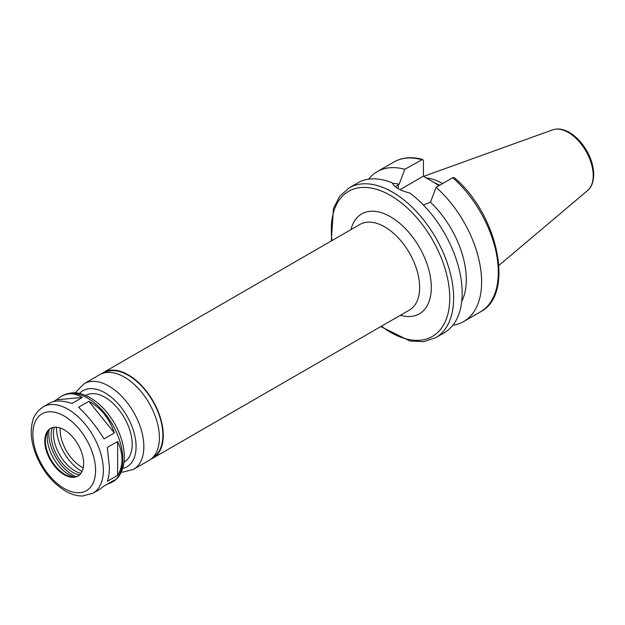 <?xml version="1.0" encoding="UTF-8"?>
<svg xmlns="http://www.w3.org/2000/svg" width="625" height="625" viewBox="0 0 625 625"><rect width="100%" height="100%" fill="white"/><g stroke="black" fill="none" stroke-linecap="round" stroke-linejoin="round"><path stroke-width="0.94" d="M93.031 493.195A49.852 28.781 -120 0 0 103.359 470.375A49.852 28.781 -120 0 0 81.594 420.203A49.852 28.781 -120 0 0 43.18 406.844C32.414 414.57 31.992 422 31.25 431.102C31.164 437.734 32.375 444.672 34.883 451.898C41.438 469.555 51.727 482.664 65.742 491.219C71.383 494.43 76.969 496.023 82.508 496.008L93.031 493.195L99.484 489.469L104.031 486.031L114.328 480.094L111.242 482.68L107.102 484.258M53.773 401.539L61.391 396.336C68.18 392.57 75.141 392.961 82.281 397.492L71.984 403.438C62.352 400.344 54.906 400.234 49.633 403.117L43.18 406.844M56.844 399.766L82.281 397.492M88.891 401.312C101.039 407.945 109.516 418.492 114.328 432.953L104.031 438.898C96.133 426.219 87.648 415.672 78.594 407.25L88.891 401.312L114.328 432.953M117.633 441.477C120.523 447.641 121.977 453.688 122 459.609C121.977 465.516 120.523 470.781 117.633 475.391L107.336 481.328C108.688 477.609 109.367 472.805 109.375 466.898L107.336 447.414L117.633 441.477L117.633 475.391M380.789 326.586L409.961 341.016L423.672 341.688L435.719 337.688L444.266 332.75A86.523 49.953 -120 0 0 462.188 293.141A86.523 49.953 -120 0 0 409.82 193C400.328 190.727 394.453 187.336 392.195 182.828A86.523 49.953 -120 0 0 357.742 182.891L349.203 187.82L339.711 196.266L333.43 208.469L331.352 240.945M461.75 301.359A72.789 42.023 -120 0 0 430.461 202.25L423.352 204.961M452.875 325.234A86.523 49.953 -120 0 0 463.688 321.539A86.523 49.953 -120 0 0 479.5 262.312A86.523 49.953 -120 0 0 436.062 187.336L430.461 202.25M454.273 177.68L452.766 177.688L436.062 187.336M395.312 186.719L399.188 184.195L404.797 169.281L422.617 159.422L423.438 160.836L423.43 176.133L400 189.664M423.43 176.133L439.07 185.602M151.016 459.062A49.445 28.547 -120 0 0 153.031 458.078A49.445 28.547 -120 0 0 163.273 435.445A49.445 28.547 -120 0 0 141.695 385.688A49.445 28.547 -120 0 0 103.594 372.438A49.445 28.547 -120 0 0 101.727 373.695M152.547 457.719L152.758 457.602A48.891 28.227 -120 0 0 162.883 435.219A48.891 28.227 -120 0 0 141.547 386.016A48.891 28.227 -120 0 0 103.867 372.914L103.656 373.039M121.336 472.039L123.164 472.086L133.609 469.289L149.148 460.32A49.445 28.547 -120 0 0 159.391 437.688A49.445 28.547 -120 0 0 137.805 387.93A49.445 28.547 -120 0 0 99.711 374.68L84.172 383.656L76.539 391.289L75.648 392.906M124.086 462.102L124.234 462.016A38.453 22.203 -120 0 0 132.195 444.414A38.453 22.203 -120 0 0 115.414 405.711A38.453 22.203 -120 0 0 85.781 395.414L85.633 395.5M83.641 463.477A27.469 15.859 -120 0 0 71.648 435.836A27.469 15.859 -120 0 0 50.484 428.477A27.469 15.859 -120 0 0 50.484 460.195A27.469 15.859 -120 0 0 77.953 476.055A27.469 15.859 -120 0 0 83.641 463.477M50.781 428.312A27.469 15.859 -120 0 0 46.656 433.445A27.469 15.859 -120 0 0 51.07 459.859A27.469 15.859 -120 0 0 71.734 476.875A27.469 15.859 -120 0 0 78.242 475.875M47.789 431.289A30.953 17.875 -120 0 0 74.164 476.984M49.055 429.711A33.648 19.43 -120 0 0 76.164 476.672M52.266 427.688A30.352 17.523 -120 0 0 57.398 456.203A30.352 17.523 -120 0 0 79.531 474.906M54.297 427.258A30.352 17.523 -120 0 0 59.727 454.859A30.352 17.523 -120 0 0 80.922 473.359M56.453 427.594L56.453 427.227A35.711 20.617 -120 0 0 56.453 427.594A35.711 20.617 -120 0 0 81.703 471.328A35.711 20.617 -120 0 0 82.023 471.508L81.703 471.328M60.195 428A30.492 17.602 -120 0 0 83.219 467.883M442.609 183.555A61.047 35.242 -120 0 0 425.828 177.961M439.687 185.242A59.742 34.492 -120 0 0 433.633 182.461M404.797 169.281A86.523 49.953 -120 0 0 377.164 171.68A86.523 49.953 -120 0 0 368.562 179.195M399.188 184.195A72.789 42.023 -120 0 0 392.461 183.406M435.719 337.688A86.523 49.953 -120 0 0 453.641 298.078A86.523 49.953 -120 0 0 415.875 211.008A86.523 49.953 -120 0 0 349.203 187.82M454.273 177.672C497.977 214.242 515.172 294.469 480.391 311.898A86.523 49.953 -120 0 0 496.203 252.664A86.523 49.953 -120 0 0 452.766 177.688M398.289 188.742L398.289 184.711M153.031 458.078L409.414 310.055A49.445 28.547 -120 0 0 419.648 287.422A49.445 28.547 -120 0 0 398.07 237.672A49.445 28.547 -120 0 0 359.969 224.422L103.594 372.438M400.383 315.273A57.68 33.305 -120 0 0 431.305 287.422A57.68 33.305 -120 0 0 395.492 220A57.68 33.305 -120 0 0 350.945 229.633M133.609 469.289A49.445 28.547 -120 0 0 143.852 446.656A49.445 28.547 -120 0 0 122.273 396.898A49.445 28.547 -120 0 0 84.172 383.656M122.75 468.422A43.945 25.375 -120 0 0 136.086 446.656A43.945 25.375 -120 0 0 114.305 399.844A43.945 25.375 -120 0 0 79.492 393.5M122.781 459.156A49.852 28.781 -120 0 0 101.016 408.992A49.852 28.781 -120 0 0 62.602 395.633C74.672 390.172 81.32 393.523 89.57 397.43C95.359 400.68 100.758 405.195 105.766 410.977C117.648 425.312 123.852 440.625 124.391 456.914C124.188 471.242 118.031 479.141 112.453 481.984A49.852 28.781 -120 0 0 122.781 459.156M95.586 470.375A44.359 25.609 -120 0 0 48.539 411.844A44.359 25.609 -120 0 0 48.539 474.578A44.359 25.609 -120 0 0 95.586 470.375M593.203 175.594A35.195 20.32 -120 0 0 579.016 141.453A35.195 20.32 -120 0 0 552.633 129.859C557.719 128.195 563.18 128.992 569.016 132.266C573.781 134.969 578.156 138.852 582.141 143.93C589.594 153.805 593.461 164.039 593.75 174.641C593.453 184.852 589.531 189.094 587.641 190.492A35.195 20.32 -120 0 0 593.203 175.594M421.5 159.633A86.523 49.953 -120 0 0 393.875 162.031C402.18 157.383 411.758 156.508 422.617 159.414M381.422 326.219A83.773 48.367 -120 0 0 449.758 298.078A83.773 48.367 -120 0 0 385.961 193.039A83.773 48.367 -120 0 0 331.984 240.578M480.391 311.898L463.688 321.539M62.602 395.633L61.391 396.336M112.453 481.984L111.242 482.68M552.633 129.859L423.672 176.344M587.641 190.492L498.922 265.406M393.875 162.031L377.164 171.68"/></g></svg>

